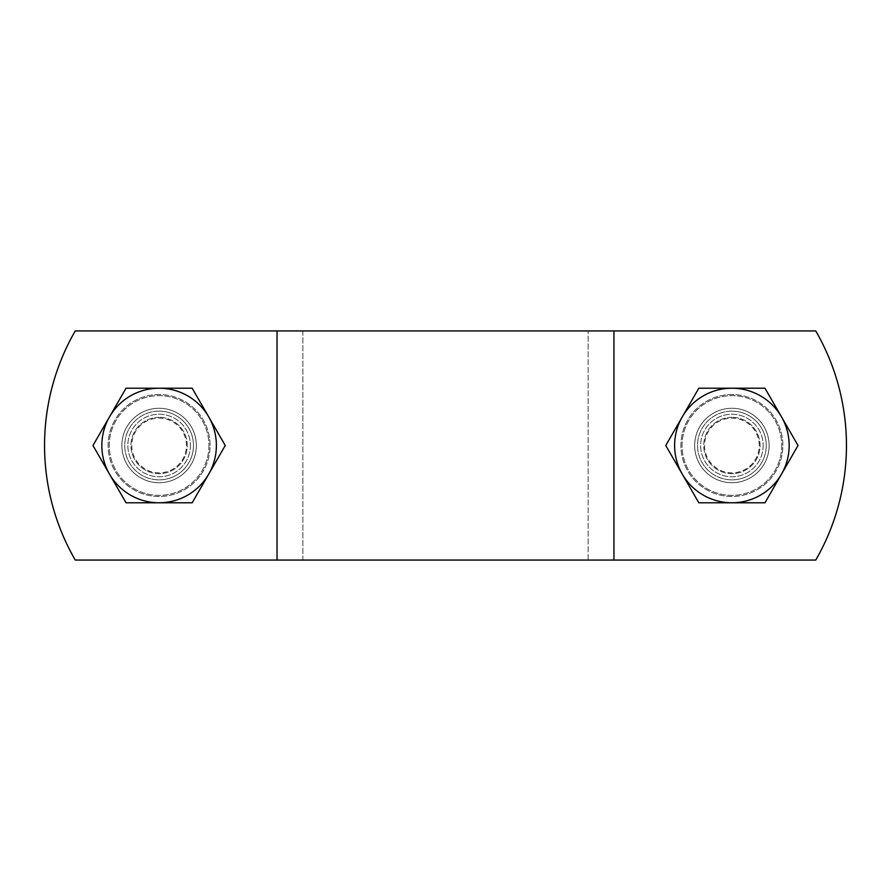 <?xml version="1.0" encoding="UTF-8"?>
<svg xmlns="http://www.w3.org/2000/svg" width="891" height="891" viewBox="0 0 891 891"><rect width="100%" height="100%" fill="white"/><g stroke="black" fill="none" stroke-linecap="round" stroke-linejoin="round"><path stroke-width="0.67" stroke-dasharray="4.46 3.34" d="M769.122 445.5A37.233 37.233 0 0 1 713.279 477.743A37.233 37.233 0 0 1 713.279 413.257A37.233 37.233 0 0 1 769.122 445.5A37.233 37.233 0 0 0 713.279 413.257A37.233 37.233 0 0 0 713.279 477.743A37.233 37.233 0 0 0 769.122 445.5M196.343 445.5A37.233 37.233 0 0 0 140.488 413.257A37.233 37.233 0 0 0 140.488 477.743A37.233 37.233 0 0 0 196.343 445.5A37.233 37.233 0 0 1 140.488 477.743A37.233 37.233 0 0 1 140.488 413.257A37.233 37.233 0 0 1 196.343 445.5M815.755 330.94A229.11 229.11 0 0 1 815.755 560.06L75.245 560.06A229.11 229.11 0 0 1 75.245 330.94L815.755 330.94A229.11 229.11 0 0 1 815.755 560.06L75.245 560.06A229.11 229.11 0 0 1 75.245 330.94A229.11 229.11 0 0 0 75.245 560.06L302.862 560.06L302.862 330.94L815.755 330.94L302.862 330.94L302.862 560.06L588.138 560.06L588.138 330.94L588.138 560.06L815.755 560.06A229.11 229.11 0 0 0 815.755 330.94M121.878 445.5A37.233 37.233 0 0 0 177.721 477.743A37.233 37.233 0 0 0 177.721 413.257A37.233 37.233 0 0 0 121.878 445.5A37.233 37.233 0 0 1 177.721 413.257A37.233 37.233 0 0 1 177.721 477.743A37.233 37.233 0 0 1 121.878 445.5M694.657 445.5A37.233 37.233 0 0 1 750.512 413.257A37.233 37.233 0 0 1 750.512 477.743A37.233 37.233 0 0 1 694.657 445.5A37.233 37.233 0 0 0 750.512 477.743A37.233 37.233 0 0 0 750.512 413.257A37.233 37.233 0 0 0 694.657 445.5M277.045 560.06L277.045 330.94M613.955 560.06L613.955 330.94M193.47 445.5A34.37 34.37 0 0 1 141.925 475.259A34.37 34.37 0 0 1 141.925 415.741A34.37 34.37 0 0 1 193.47 445.5A34.37 34.37 0 0 1 141.925 475.259A34.37 34.37 0 0 1 141.925 415.741A34.37 34.37 0 0 1 193.47 445.5M186.442 445.5A27.343 27.343 0 0 0 145.433 421.822A27.343 27.343 0 0 0 145.433 469.178A27.343 27.343 0 0 0 186.442 445.5M126.032 388.22L192.178 388.22L225.245 445.5L192.178 502.78L126.032 502.78L92.965 445.5L126.032 388.22L92.965 445.5L126.032 502.78L192.178 502.78L225.245 445.5L192.178 388.22L126.032 388.22L192.178 388.22L225.245 445.5L192.178 502.78L126.032 502.78L92.965 445.5L126.032 388.22M208.94 445.5A49.829 49.829 0 0 1 134.196 488.658A49.829 49.829 0 0 1 134.196 402.342A49.829 49.829 0 0 1 208.94 445.5A49.829 49.829 0 0 1 134.196 488.658A49.829 49.829 0 0 1 134.196 402.342A49.829 49.829 0 0 1 208.94 445.5M190.373 445.5A31.263 31.263 0 0 1 143.473 472.575A31.263 31.263 0 0 1 143.473 418.425A31.263 31.263 0 0 1 190.373 445.5A31.263 31.263 0 0 1 143.473 472.575A31.263 31.263 0 0 1 143.473 418.425A31.263 31.263 0 0 1 190.373 445.5M159.11 417.333A28.167 28.167 0 0 0 134.719 459.578A28.167 28.167 0 0 0 183.501 459.578A28.167 28.167 0 0 0 159.11 417.333A28.167 28.167 0 0 1 187.266 445.5A28.167 28.167 0 0 1 159.11 473.667A28.167 28.167 0 0 1 130.944 445.5A28.167 28.167 0 0 1 159.11 417.333M159.11 411.141A34.359 34.359 0 0 1 188.87 462.685A34.359 34.359 0 0 1 129.351 462.685A34.359 34.359 0 0 1 159.11 411.141M159.11 394.524A50.976 50.976 0 0 0 114.961 470.994A50.976 50.976 0 0 0 203.259 470.994A50.976 50.976 0 0 0 159.11 394.524A50.976 50.976 0 0 0 108.134 445.5A50.976 50.976 0 0 0 159.11 496.476A50.976 50.976 0 0 0 210.087 445.5A50.976 50.976 0 0 0 133.617 401.351A50.976 50.976 0 0 0 133.617 489.649A50.976 50.976 0 0 0 210.087 445.5A50.976 50.976 0 0 0 159.11 394.524M159.11 479.859A34.359 34.359 0 0 0 188.87 428.315A34.359 34.359 0 0 0 129.351 428.315A34.359 34.359 0 0 0 159.11 479.859M766.26 445.5A34.37 34.37 0 0 1 714.705 475.259A34.37 34.37 0 0 1 714.705 415.741A34.37 34.37 0 0 1 766.26 445.5A34.37 34.37 0 0 1 714.705 475.259A34.37 34.37 0 0 1 714.705 415.741A34.37 34.37 0 0 1 766.26 445.5M759.232 445.5A27.343 27.343 0 0 0 718.224 421.822A27.343 27.343 0 0 0 718.224 469.178A27.343 27.343 0 0 0 759.232 445.5M698.822 388.22L764.968 388.22L798.035 445.5L764.968 502.78L698.822 502.78L665.755 445.5L698.822 388.22L665.755 445.5L698.822 502.78L764.968 502.78L798.035 445.5L764.968 388.22L698.822 388.22L764.968 388.22L798.035 445.5L764.968 502.78L698.822 502.78L665.755 445.5L698.822 388.22M781.73 445.5A49.829 49.829 0 0 1 706.975 488.658A49.829 49.829 0 0 1 706.975 402.342A49.829 49.829 0 0 1 781.73 445.5A49.829 49.829 0 0 1 706.975 488.658A49.829 49.829 0 0 1 706.975 402.342A49.829 49.829 0 0 1 781.73 445.5M763.164 445.5A31.263 31.263 0 0 1 716.264 472.575A31.263 31.263 0 0 1 716.264 418.425A31.263 31.263 0 0 1 763.164 445.5A31.263 31.263 0 0 1 716.264 472.575A31.263 31.263 0 0 1 716.264 418.425A31.263 31.263 0 0 1 763.164 445.5M731.89 417.333A28.167 28.167 0 0 0 707.499 459.578A28.167 28.167 0 0 0 756.281 459.578A28.167 28.167 0 0 0 731.89 417.333A28.167 28.167 0 0 1 760.056 445.5A28.167 28.167 0 0 1 731.89 473.667A28.167 28.167 0 0 1 703.734 445.5A28.167 28.167 0 0 1 731.89 417.333M731.89 411.141A34.359 34.359 0 0 1 761.649 462.685A34.359 34.359 0 0 1 702.13 462.685A34.359 34.359 0 0 1 731.89 411.141M731.89 394.524A50.976 50.976 0 0 0 687.741 470.994A50.976 50.976 0 0 0 776.039 470.994A50.976 50.976 0 0 0 731.89 394.524A50.976 50.976 0 0 0 680.913 445.5A50.976 50.976 0 0 0 731.89 496.476A50.976 50.976 0 0 0 782.866 445.5A50.976 50.976 0 0 0 706.407 401.351A50.976 50.976 0 0 0 706.407 489.649A50.976 50.976 0 0 0 782.866 445.5A50.976 50.976 0 0 0 731.89 394.524M731.89 479.859A34.359 34.359 0 0 0 761.649 428.315A34.359 34.359 0 0 0 702.13 428.315A34.359 34.359 0 0 0 731.89 479.859"/><path stroke-width="1.34" d="M815.755 560.06A229.11 229.11 0 0 0 815.755 330.94L75.245 330.94A229.11 229.11 0 0 0 75.245 560.06L815.755 560.06M613.955 560.06L613.955 330.94M277.045 560.06L277.045 330.94M208.717 474.135L192.178 502.78L159.11 502.78A57.28 57.28 0 0 0 208.717 416.865L225.245 445.5L208.717 474.135M126.032 502.78L109.504 474.135A57.28 57.28 0 0 0 159.11 502.78L126.032 502.78M92.965 445.5L109.504 416.865A57.28 57.28 0 0 0 109.504 474.135L92.965 445.5M159.11 388.22L192.178 388.22L208.717 416.865A57.28 57.28 0 0 0 109.504 416.865L126.032 388.22L159.11 388.22M781.496 474.135L764.968 502.78L731.89 502.78A57.28 57.28 0 0 0 781.496 416.865L798.035 445.5L781.496 474.135M698.822 502.78L682.283 474.135A57.28 57.28 0 0 0 731.89 502.78L698.822 502.78M665.755 445.5L682.283 416.865A57.28 57.28 0 0 0 682.283 474.135L665.755 445.5M731.89 388.22L764.968 388.22L781.496 416.865A57.28 57.28 0 0 0 682.283 416.865L698.822 388.22L731.89 388.22"/></g></svg>
